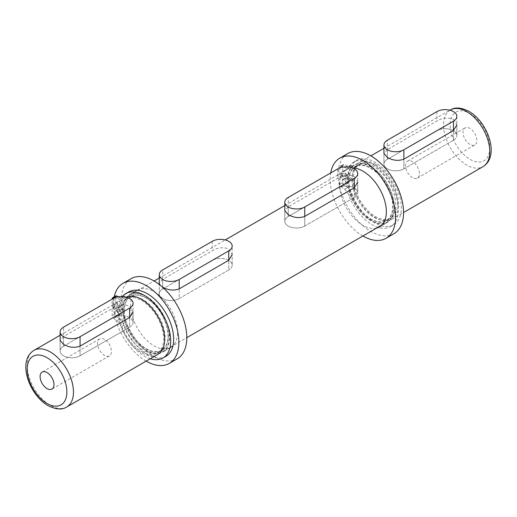 <?xml version="1.0" encoding="UTF-8"?>
<svg xmlns="http://www.w3.org/2000/svg" width="517" height="517" viewBox="0 0 517 517"><rect width="100%" height="100%" fill="white"/><g stroke="black" fill="none" stroke-linecap="round" stroke-linejoin="round"><path stroke-width="0.39" stroke-dasharray="2.58 1.94" d="M469.959 144.424A9.81 5.668 60 0 1 463.549 135.777A9.81 5.668 60 0 1 465.054 127.919A9.81 5.668 60 0 1 469.959 128.403A9.81 5.668 60 0 1 476.37 137.05A9.81 5.668 60 0 1 474.871 144.909A9.81 5.668 60 0 1 469.959 144.424M412.469 177.615A9.81 5.668 60 0 1 406.058 168.969A9.81 5.668 60 0 1 407.564 161.11A9.81 5.668 60 0 1 412.469 161.595A9.81 5.668 60 0 1 418.88 170.242A9.81 5.668 60 0 1 417.374 178.107A9.81 5.668 60 0 1 412.469 177.615M104.531 339.385A9.81 5.668 -120 0 0 99.626 338.893A9.81 5.668 -120 0 0 98.12 346.758A9.81 5.668 -120 0 0 104.531 355.405A9.81 5.668 -120 0 0 109.436 355.89A9.81 5.668 -120 0 0 110.942 348.031A9.81 5.668 -120 0 0 104.531 339.385M304.759 226.071A11.684 6.747 180 0 1 288.234 226.071A11.684 6.747 180 0 1 284.815 221.302A11.684 6.747 180 0 1 288.234 216.533A11.684 6.747 0 0 0 284.815 221.302A11.684 6.747 0 0 0 292.027 227.532A11.684 6.747 0 0 0 304.759 226.071L354.319 197.455L304.759 226.071L304.759 216.384L304.759 226.071M133.063 303.33L133.063 322.401A11.684 6.747 0 0 1 129.638 327.171L129.638 317.49L129.638 327.171L80.077 355.786A11.684 6.747 180 0 1 63.559 355.786A11.684 6.747 180 0 1 60.14 351.017A11.684 6.747 180 0 1 63.559 346.248L113.12 317.638L63.559 346.248L63.559 336.567L113.12 307.951C118.619 304.726 124.125 304.145 129.638 306.187L133.063 311.822L133.063 322.401A11.684 6.747 0 0 0 125.851 316.171A11.684 6.747 0 0 0 113.12 317.638A11.684 6.747 180 0 1 125.851 316.171A11.684 6.747 180 0 1 133.063 322.401A11.684 6.747 180 0 1 129.638 327.171L80.077 355.786A11.684 6.747 180 0 1 63.559 355.786A11.684 6.747 180 0 1 60.14 351.017A11.684 6.747 180 0 1 63.559 346.248L63.559 327.171M162.681 279.335L159.262 283.213L159.262 293.792A11.684 6.747 180 0 0 162.681 298.561A11.684 6.747 180 0 0 179.205 298.561L179.205 288.874L179.205 298.561L228.766 269.945L228.766 260.258L228.766 269.945L179.205 298.561A11.684 6.747 180 0 1 162.681 298.561A11.684 6.747 180 0 1 159.262 293.792A11.684 6.747 180 0 1 162.681 289.022L212.241 260.406L162.681 289.022L162.681 279.335L212.241 250.726C217.741 247.501 223.247 246.913 228.766 248.961L232.185 254.597L232.185 265.176A11.684 6.747 0 0 0 224.973 258.946A11.684 6.747 0 0 0 212.241 260.406A11.684 6.747 180 0 1 224.973 258.946A11.684 6.747 180 0 1 232.185 265.176A11.684 6.747 180 0 1 228.766 269.945A11.684 6.747 0 0 0 232.185 265.176L232.185 246.098M403.88 168.846A11.684 6.747 180 0 1 387.362 168.846A11.684 6.747 180 0 1 383.937 164.076A11.684 6.747 180 0 1 387.362 159.307A11.684 6.747 0 0 0 383.937 164.076A11.684 6.747 0 0 0 391.149 170.306A11.684 6.747 0 0 0 403.88 168.846L453.441 140.23L403.88 168.846L403.88 159.158L403.88 168.846M370.838 168.077A31.304 18.076 60 0 1 391.291 195.665A31.304 18.076 60 0 1 386.49 220.753A31.304 18.076 60 0 1 370.838 219.202A31.304 18.076 60 0 1 350.384 191.613A31.304 18.076 60 0 1 355.185 166.532A31.304 18.076 60 0 1 370.838 168.077M375.465 165.408A31.304 18.076 60 0 1 395.919 192.996A31.304 18.076 60 0 1 391.117 218.084A31.304 18.076 60 0 1 375.465 216.533A31.304 18.076 60 0 1 355.011 188.944A31.304 18.076 60 0 1 359.813 163.857A31.304 18.076 60 0 1 375.465 165.408M141.535 300.467A31.304 18.076 60 0 1 161.989 328.056A31.304 18.076 60 0 1 157.187 353.143A31.304 18.076 60 0 1 141.535 351.592A31.304 18.076 60 0 1 121.081 324.004A31.304 18.076 60 0 1 125.883 298.916A31.304 18.076 60 0 1 141.535 300.467M146.162 297.798A31.304 18.076 60 0 1 166.616 325.387A31.304 18.076 60 0 1 161.815 350.468A31.304 18.076 60 0 1 146.162 348.923A31.304 18.076 60 0 1 125.709 321.335A31.304 18.076 60 0 1 130.51 296.247A31.304 18.076 60 0 1 146.162 297.798M375.465 164.264A32.707 18.883 60 0 1 396.83 193.087A32.707 18.883 60 0 1 391.821 219.298A32.707 18.883 60 0 1 375.465 217.676A32.707 18.883 60 0 1 354.1 188.854A32.707 18.883 60 0 1 359.108 162.642A32.707 18.883 60 0 1 375.465 164.264M453.441 119.246L456.86 124.881L456.86 135.46A11.684 6.747 0 0 0 449.654 129.231A11.684 6.747 0 0 0 436.923 130.691L387.362 159.307L387.362 149.62L436.923 121.004C442.416 117.786 447.929 117.197 453.441 119.246M157.892 354.358A32.707 18.883 60 0 1 141.535 352.736A32.707 18.883 60 0 1 120.17 323.913A32.707 18.883 60 0 1 125.179 297.702A32.707 18.883 60 0 1 126.2 297.185M146.162 296.655A32.707 18.883 60 0 1 167.527 325.477A32.707 18.883 60 0 1 162.512 351.683A32.707 18.883 60 0 1 146.162 350.067A32.707 18.883 60 0 1 124.791 321.244A32.707 18.883 60 0 1 129.806 295.033A32.707 18.883 60 0 1 146.162 296.655M370.838 166.933A32.707 18.883 60 0 1 392.209 195.756A32.707 18.883 60 0 1 387.194 221.967A32.707 18.883 60 0 1 370.838 220.345A32.707 18.883 60 0 1 349.473 191.523A32.707 18.883 60 0 1 354.488 165.317A32.707 18.883 60 0 1 370.838 166.933M354.319 176.471L357.738 182.107L357.738 192.686A11.684 6.747 0 0 0 350.526 186.456A11.684 6.747 0 0 0 337.795 187.917L288.234 216.533L288.234 206.845L337.795 178.236C343.294 175.011 348.801 174.423 354.319 176.471M357.738 173.609L357.738 192.686A11.684 6.747 0 0 1 354.319 197.455L354.319 187.774L354.319 197.455A11.684 6.747 0 0 0 357.738 192.686A11.684 6.747 0 0 0 354.319 187.917A11.684 6.747 0 0 0 337.795 187.917L288.234 216.533L288.234 197.455M456.86 116.383L456.86 135.46A11.684 6.747 0 0 1 453.441 140.23L453.441 130.542L453.441 140.23A11.684 6.747 0 0 0 456.86 135.46A11.684 6.747 0 0 0 453.441 130.691A11.684 6.747 0 0 0 436.923 130.691L387.362 159.307L387.362 140.23M160.102 285.125L162.681 287.116M288.234 206.845L284.815 210.723L284.815 221.302L284.815 210.723M63.559 336.567L60.14 340.438L60.14 351.017L60.14 340.438M387.362 149.62L383.937 153.491L383.937 164.076L383.937 153.491M370.838 220.733A33.178 19.155 60 0 1 349.162 191.497A33.178 19.155 60 0 1 354.248 164.91A33.178 19.155 60 0 1 370.838 166.552A33.178 19.155 60 0 1 392.513 195.788A33.178 19.155 60 0 1 387.427 222.375A33.178 19.155 60 0 1 370.838 220.733M376.492 228.146A33.178 19.155 60 0 1 362.908 225.309A33.178 19.155 60 0 1 341.233 196.072A33.178 19.155 60 0 1 346.319 169.486A33.178 19.155 60 0 1 352.368 167.935M393.967 233.703A46.259 26.71 60 0 1 370.838 231.416A46.259 26.71 60 0 1 340.619 190.65A46.259 26.71 60 0 1 347.708 153.581M362.908 235.991A46.259 26.71 60 0 1 330.718 172.93M346.901 182.682A2.805 1.616 60 0 1 345.072 180.213A2.805 1.616 60 0 1 345.498 177.964A2.805 1.616 60 0 1 346.901 178.107A2.805 1.616 60 0 1 348.729 180.575A2.805 1.616 60 0 1 348.303 182.824A2.805 1.616 60 0 1 346.901 182.682M343.928 184.401A2.805 1.616 60 0 1 342.092 181.926A2.805 1.616 60 0 1 342.525 179.683A2.805 1.616 60 0 1 343.928 179.819A2.805 1.616 60 0 1 345.757 182.294A2.805 1.616 60 0 1 345.33 184.537A2.805 1.616 60 0 1 343.928 184.401M346.901 174.668A2.805 1.616 60 0 1 345.072 172.2A2.805 1.616 60 0 1 345.498 169.951A2.805 1.616 60 0 1 346.901 170.093A2.805 1.616 60 0 1 348.729 172.562A2.805 1.616 60 0 1 348.303 174.811A2.805 1.616 60 0 1 346.901 174.668M343.928 176.387A2.805 1.616 60 0 1 342.092 173.919A2.805 1.616 60 0 1 342.525 171.67A2.805 1.616 60 0 1 343.928 171.812A2.805 1.616 60 0 1 345.757 174.281A2.805 1.616 60 0 1 345.33 176.523A2.805 1.616 60 0 1 343.928 176.387M339.708 176.523L348.956 181.609A30.955 17.875 -120 0 0 370.838 218.917A30.955 17.875 -120 0 0 386.315 220.449A30.955 17.875 -120 0 0 391.065 195.646A30.955 17.875 -120 0 0 370.838 168.368A30.955 17.875 -120 0 0 355.36 166.829A30.955 17.875 -120 0 0 348.956 180.407L339.708 174.811L339.863 167.25A2.339 1.351 60 0 1 340.348 166.228A2.339 1.351 60 0 1 341.304 166.235L344.477 167.586A8.408 4.853 -120 0 0 347.909 167.618A8.408 4.853 -120 0 0 348.936 166.61A37.159 21.456 60 0 1 353.492 162.176A37.159 21.456 60 0 1 372.072 164.012A37.159 21.456 60 0 1 396.345 196.757A37.159 21.456 60 0 1 390.652 226.53A37.159 21.456 60 0 1 372.072 224.695A37.159 21.456 60 0 1 348.936 195.387A8.408 4.853 -120 0 0 344.477 189.261L341.304 186.941A2.339 1.351 60 0 1 339.863 184.265L339.708 176.523L342.681 174.811L351.928 179.897A30.955 17.875 -120 0 0 373.81 217.198A30.955 17.875 -120 0 0 389.288 218.736A30.955 17.875 -120 0 0 394.038 193.927A30.955 17.875 -120 0 0 373.81 166.648A30.955 17.875 -120 0 0 358.333 165.117A30.955 17.875 -120 0 0 351.928 178.688L342.681 173.092L342.836 165.537A2.339 1.351 60 0 1 343.32 164.509A2.339 1.351 60 0 1 344.277 164.516L347.456 165.873A8.408 4.853 -120 0 0 350.881 165.899A8.408 4.853 -120 0 0 351.915 164.897A37.159 21.456 60 0 1 356.465 160.457A37.159 21.456 60 0 1 375.045 162.299A37.159 21.456 60 0 1 399.318 195.038A37.159 21.456 60 0 1 393.624 224.817A37.159 21.456 60 0 1 375.045 222.976A37.159 21.456 60 0 1 351.915 193.668A8.408 4.853 -120 0 0 347.456 187.542L344.277 185.222A2.339 1.351 60 0 1 342.836 182.546L342.681 174.811M348.956 181.609L351.928 179.897M348.956 180.407L351.928 178.688M339.708 174.811L342.681 173.092M159.262 283.213L159.262 293.792A11.684 6.747 180 0 1 162.681 289.022L162.681 269.945M146.162 296.267A33.178 19.155 60 0 1 167.838 325.503A33.178 19.155 60 0 1 162.752 352.09A33.178 19.155 60 0 1 146.162 350.448A33.178 19.155 60 0 1 124.487 321.212A33.178 19.155 60 0 1 129.573 294.625A33.178 19.155 60 0 1 146.162 296.267M154.092 291.691A33.178 19.155 60 0 1 175.767 320.928A33.178 19.155 60 0 1 170.681 347.514A33.178 19.155 60 0 1 154.092 345.867A33.178 19.155 60 0 1 132.417 316.63A33.178 19.155 60 0 1 137.503 290.05A33.178 19.155 60 0 1 154.092 291.691M177.221 358.843A46.259 26.71 60 0 1 154.092 356.549A46.259 26.71 60 0 1 123.873 315.784A46.259 26.71 60 0 1 130.963 278.721M146.156 361.131A46.259 26.71 60 0 1 114.218 296.784M116.273 311.253A2.805 1.616 60 0 1 118.109 313.722A2.805 1.616 60 0 1 117.676 315.971A2.805 1.616 60 0 1 116.273 315.835A2.805 1.616 60 0 1 114.444 313.36A2.805 1.616 60 0 1 114.871 311.118A2.805 1.616 60 0 1 116.273 311.253M119.246 309.541A2.805 1.616 60 0 1 121.081 312.01A2.805 1.616 60 0 1 120.648 314.252A2.805 1.616 60 0 1 119.246 314.116A2.805 1.616 60 0 1 117.417 311.648A2.805 1.616 60 0 1 117.85 309.399A2.805 1.616 60 0 1 119.246 309.541M116.273 303.24A2.805 1.616 60 0 1 118.109 305.715A2.805 1.616 60 0 1 117.676 307.958A2.805 1.616 60 0 1 116.273 307.822A2.805 1.616 60 0 1 114.444 305.353A2.805 1.616 60 0 1 114.871 303.104A2.805 1.616 60 0 1 116.273 303.24M119.246 301.527A2.805 1.616 60 0 1 121.081 303.996A2.805 1.616 60 0 1 120.648 306.245A2.805 1.616 60 0 1 119.246 306.103A2.805 1.616 60 0 1 117.417 303.634A2.805 1.616 60 0 1 117.85 301.385A2.805 1.616 60 0 1 119.246 301.527M165.97 356.252A37.159 21.456 60 0 1 147.39 354.41A37.159 21.456 60 0 1 124.261 325.103A8.408 4.853 -120 0 0 119.802 318.976L116.622 316.656A2.339 1.351 60 0 1 115.188 313.981L115.026 306.245L124.28 311.324L121.301 313.043A30.955 17.875 -120 0 0 143.19 350.352A30.955 17.875 -120 0 0 158.667 351.883A30.955 17.875 -120 0 0 163.411 327.08A30.955 17.875 -120 0 0 143.19 299.802A30.955 17.875 -120 0 0 127.712 298.264A30.955 17.875 -120 0 0 121.301 311.835L112.053 306.245L112.202 299.084M150.285 358.746A37.159 21.456 60 0 1 144.417 356.123A37.159 21.456 60 0 1 121.288 326.815A8.408 4.853 -120 0 0 116.829 320.695L113.65 318.375A2.339 1.351 60 0 1 112.215 315.7L112.053 307.958L121.301 313.043M124.28 311.324A30.955 17.875 -120 0 0 146.162 348.632A30.955 17.875 -120 0 0 161.64 350.171A30.955 17.875 -120 0 0 166.384 325.361A30.955 17.875 -120 0 0 146.162 298.083A30.955 17.875 -120 0 0 130.685 296.551A30.955 17.875 -120 0 0 124.28 310.122L121.301 311.835M115.026 306.245L112.053 307.958M118.574 296.784L119.802 297.307A8.408 4.853 -120 0 0 123.233 297.333A8.408 4.853 -120 0 0 124.261 296.325A37.159 21.456 60 0 1 128.817 291.892M114.322 297.954L116.829 299.02A8.408 4.853 -120 0 0 120.254 299.046A8.408 4.853 -120 0 0 121.288 298.044A37.159 21.456 60 0 1 122.329 296.603M124.28 310.122L115.026 304.526L115.188 296.971A2.339 1.351 60 0 1 115.672 295.944M115.026 304.526L112.053 306.245M66.699 407.008A32.707 18.883 60 0 1 50.343 405.386A32.707 18.883 60 0 1 28.971 376.563A32.707 18.883 60 0 1 33.986 350.352M469.959 113.52A28.034 16.189 60 0 1 489.786 147.862A28.034 16.189 60 0 1 469.959 159.307A28.034 16.189 60 0 1 450.139 124.965A28.034 16.189 60 0 1 469.959 113.52M450.301 109.992A32.707 18.883 -120 0 0 445.292 136.204A32.707 18.883 -120 0 0 466.657 165.026A32.707 18.883 -120 0 0 483.014 166.648M80.077 355.786L80.077 346.106L80.077 355.786M337.795 168.839L337.795 178.236M113.12 298.561L113.12 307.951M212.241 241.329L212.241 250.726M436.923 111.614L436.923 121.004M348.936 166.61L351.915 164.897M339.863 184.265L342.836 182.546M341.304 186.941L344.277 185.222M344.477 189.261L347.456 187.542M348.936 195.387L351.915 193.668M344.477 167.586L347.456 165.873M341.304 166.235L344.277 164.516M339.863 167.25L342.836 165.537M124.261 325.103L121.288 326.815M115.188 313.981L112.215 315.7M116.622 316.656L113.65 318.375M119.802 318.976L116.829 320.695M124.261 296.325L121.288 298.044M119.802 297.307L116.829 299.02M115.188 296.971L112.215 298.684M407.564 161.11L465.054 127.919M99.626 338.893L42.129 372.091M386.49 220.753L391.117 218.084M157.187 353.143L161.815 350.468M391.821 219.298L403.551 212.526M162.512 351.683L186.799 337.666M382.037 224.947L387.194 221.967M129.806 295.033L154.092 281.009M159.262 278.03L225.238 239.933M284.815 205.54L354.488 165.317M60.14 335.255L125.179 297.702M359.108 162.642L370.844 155.869M383.937 148.308L449.919 110.218M125.883 298.916L130.51 296.247M355.185 166.532L359.813 163.857M109.436 355.89L51.946 389.081M417.374 178.107L474.871 144.909M346.319 169.486L354.248 164.91M379.497 226.95L387.427 222.375M342.525 179.683L345.498 177.964M342.525 171.67L345.498 169.951M390.652 226.53L393.624 224.817M353.492 162.176L356.465 160.457M386.315 220.449L389.288 218.736M355.36 166.829L358.333 165.117M347.909 167.618L350.881 165.899M340.348 166.228L343.32 164.509M345.33 176.523L348.303 174.811M345.33 184.537L348.303 182.824M170.681 347.514L162.752 352.09M137.503 290.05L129.573 294.625M120.648 314.252L117.676 315.971M120.648 306.245L117.676 307.958M161.64 350.171L158.667 351.883M130.685 296.551L127.712 298.264M123.233 297.333L120.254 299.046M117.85 301.385L114.871 303.104M117.85 309.399L114.871 311.118"/><path stroke-width="0.78" d="M47.041 372.576A9.81 5.668 -120 0 0 42.129 372.091A9.81 5.668 -120 0 0 40.63 379.95A9.81 5.668 -120 0 0 47.041 388.597A9.81 5.668 -120 0 0 51.946 389.081A9.81 5.668 -120 0 0 53.451 381.223A9.81 5.668 -120 0 0 47.041 372.576M284.815 202.225A11.684 6.747 0 0 0 292.027 208.454A11.684 6.747 0 0 0 304.759 206.994L354.319 178.378A11.684 6.747 0 0 0 357.738 173.609A11.684 6.747 0 0 0 354.319 168.839A11.684 6.747 0 0 0 337.795 168.839L288.234 197.455A11.684 6.747 0 0 0 284.815 202.225L284.815 210.723L288.234 214.626C293.74 217.812 299.246 218.4 304.759 216.384L354.319 187.774L357.738 182.107M60.14 331.94A11.684 6.747 180 0 1 63.559 327.171L113.12 298.561A11.684 6.747 180 0 1 125.851 297.094A11.684 6.747 180 0 1 133.063 303.33A11.684 6.747 180 0 1 129.638 308.1L80.077 336.709A11.684 6.747 180 0 1 63.559 336.709A11.684 6.747 180 0 1 60.14 331.94L60.14 340.438L63.559 344.341C69.058 347.534 74.571 348.115 80.077 346.106L129.638 317.49L133.063 311.822M162.681 287.116C168.187 290.302 173.693 290.89 179.205 288.874L228.766 260.258L232.185 254.597M383.937 144.999A11.684 6.747 0 0 0 391.149 151.229A11.684 6.747 0 0 0 403.88 149.768L453.441 121.152A11.684 6.747 0 0 0 456.86 116.383A11.684 6.747 0 0 0 453.441 111.614A11.684 6.747 0 0 0 436.923 111.614L387.362 140.23A11.684 6.747 0 0 0 383.937 144.999L383.937 153.491L387.362 157.394C392.862 160.587 398.368 161.175 403.88 159.158L453.441 130.542L456.86 124.881M126.2 297.185A32.707 18.883 60 0 1 141.535 299.324A32.707 18.883 60 0 1 162.9 328.146A32.707 18.883 60 0 1 157.892 354.358L66.699 407.008A32.707 18.883 60 0 0 71.708 380.796A32.707 18.883 60 0 0 50.343 351.974A32.707 18.883 60 0 0 33.986 350.352L60.14 335.255M159.262 274.714A11.684 6.747 180 0 1 162.681 269.945L212.241 241.329A11.684 6.747 180 0 1 224.973 239.869A11.684 6.747 180 0 1 232.185 246.098A11.684 6.747 180 0 1 228.766 250.868L179.205 279.484A11.684 6.747 180 0 1 162.681 279.484A11.684 6.747 180 0 1 159.262 274.714L159.262 283.213L160.102 285.125M352.368 167.935A33.178 19.155 60 0 1 362.908 171.133A33.178 19.155 60 0 1 384.583 200.37A33.178 19.155 60 0 1 379.497 226.95A33.178 19.155 60 0 1 376.492 228.146M330.718 172.93A46.259 26.71 60 0 1 339.779 158.157A46.259 26.71 60 0 1 362.908 160.451A46.259 26.71 60 0 1 393.127 201.216A46.259 26.71 60 0 1 386.037 238.279A46.259 26.71 60 0 1 362.908 235.991L362.908 235.991M339.779 158.157L347.708 153.581A46.259 26.71 60 0 1 370.838 155.869A46.259 26.71 60 0 1 401.063 196.634A46.259 26.71 60 0 1 393.967 233.703L386.037 238.279M114.218 296.784A46.259 26.71 60 0 1 123.033 283.297L130.963 278.721A46.259 26.71 60 0 1 154.092 281.009A46.259 26.71 60 0 1 184.31 321.774A46.259 26.71 60 0 1 177.221 358.843L169.292 363.419A46.259 26.71 60 0 1 146.162 361.131A46.259 26.71 60 0 1 146.156 361.131M123.033 283.297A46.259 26.71 60 0 1 146.162 285.584A46.259 26.71 60 0 1 176.381 326.35A46.259 26.71 60 0 1 169.292 363.419M122.329 296.603A37.159 21.456 60 0 1 125.838 293.604L128.817 291.892A37.159 21.456 60 0 1 147.39 293.734A37.159 21.456 60 0 1 171.67 326.473A37.159 21.456 60 0 1 165.97 356.252L162.997 357.964A37.159 21.456 60 0 1 150.285 358.746M125.838 293.604A37.159 21.456 60 0 1 144.417 295.446A37.159 21.456 60 0 1 168.697 328.192A37.159 21.456 60 0 1 162.997 357.964M112.202 299.084L112.215 298.684A2.339 1.351 60 0 1 112.7 297.663A2.339 1.351 60 0 1 113.65 297.669L114.322 297.954M112.7 297.663L115.672 295.944A2.339 1.351 60 0 1 116.622 295.95L118.574 296.784M47.041 403.48A28.034 16.189 -120 0 0 66.861 392.035A28.034 16.189 -120 0 0 47.041 357.693A28.034 16.189 -120 0 0 27.214 369.138A28.034 16.189 -120 0 0 47.041 403.48M450.301 109.992C454.902 106.974 461.132 107.433 468.997 111.381C487.602 121.844 500.307 156.044 483.014 166.648A32.707 18.883 -120 0 0 488.029 140.437A32.707 18.883 -120 0 0 466.657 111.614A32.707 18.883 -120 0 0 450.301 109.992L449.919 110.218M453.441 121.152L453.441 130.542M403.88 149.768L403.88 159.158M354.319 178.378L354.319 187.774M304.759 206.994L304.759 216.384M80.077 336.709L80.077 346.106M129.638 308.1L129.638 317.49M179.205 279.484L179.205 288.874M228.766 250.868L228.766 260.258M116.622 295.95L113.65 297.669M33.986 350.352C16.693 360.956 29.398 395.156 48.003 405.619C55.868 409.567 62.098 410.026 66.699 407.008M403.551 212.526L483.014 166.648M186.799 337.666L382.037 224.947M154.092 281.009L159.262 278.03M225.238 239.933L284.815 205.54M370.844 155.869L383.937 148.308"/></g></svg>
